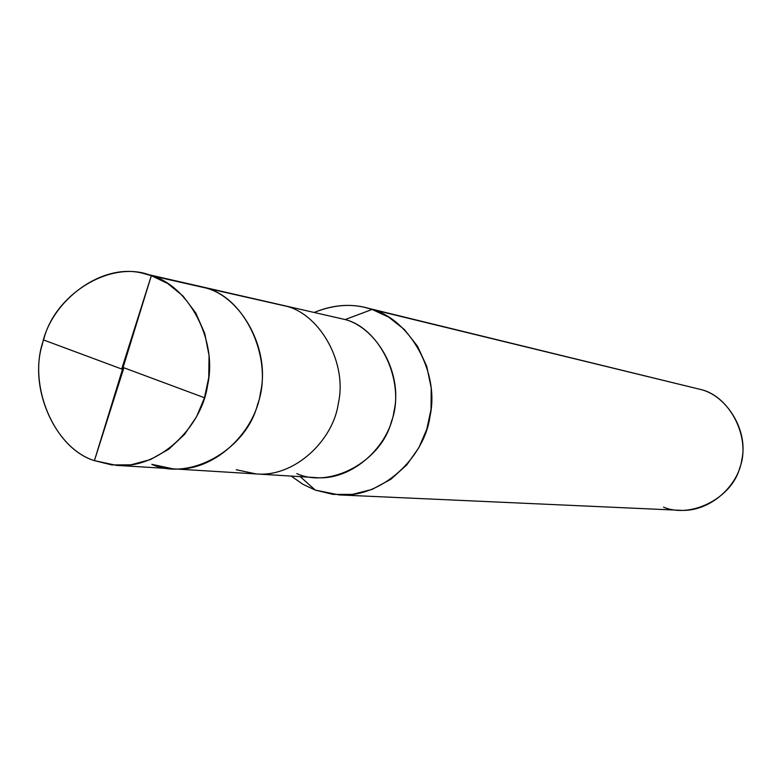 <?xml version="1.0" encoding="UTF-8"?>
<svg xmlns="http://www.w3.org/2000/svg" width="782" height="782" viewBox="0 0 782 782"><rect width="100%" height="100%" fill="white"/><g stroke="black" fill="none" stroke-linecap="round" stroke-linejoin="round"><path stroke-width="1.17" d="M151.757 464.312C189.029 481.683 246.174 450.061 257.571 404.49C274.101 360.776 246.086 298.206 206.282 288.108L151.327 275.665L94.417 460.627C53.802 448.409 27.214 384.265 43.567 339.955C54.76 293.807 111.748 259.077 151.327 275.665L143.8 273.544C102.686 261.784 51.25 300.259 42.384 344.119C28.308 388.478 55.424 448.751 94.417 460.627L151.327 275.665L167.661 283.485L182.978 295.997L195.774 312.986L204.728 333.386L209.048 355.527L208.745 377.51L204.493 397.745L196.605 416.64L184.601 434.342L168.853 449.151L150.418 459.591L130.838 464.84L111.738 464.919L94.417 460.627L116.342 465.349C158.463 469.366 201.717 427.51 207.553 385.399C218.002 339.867 188.1 285.489 151.327 275.665L206.282 288.108C241.677 297.551 270.474 349.398 260.494 392.74C254.942 432.827 213.418 472.67 172.871 468.819C213.418 472.67 254.942 432.827 260.494 392.74C270.474 349.398 241.677 297.551 206.282 288.108L199.029 286.065L206.282 288.108C246.086 298.206 274.101 360.776 257.571 404.49C246.174 450.061 189.029 481.683 151.757 464.312L172.871 468.819L256.095 473.931C294.257 477.528 333.161 440.657 338.303 403.541C347.599 363.415 320.473 315.293 287.17 306.427L206.282 288.108L287.17 306.427C320.473 315.293 347.599 363.415 338.303 403.541C333.161 440.657 294.257 477.528 256.095 473.931L315.791 477.597C352.183 481.008 389.172 446.268 394.02 411.273C402.818 373.444 376.934 328.01 345.175 319.555L331.979 316.563M143.8 273.544L345.175 319.555L372.115 309.447L345.175 319.555C380.883 328.616 406.083 383.395 391.44 421.527C381.401 461.292 330.366 488.867 296.818 473.618M300.21 476.639L315.283 490.089L302.996 484.332L291.168 476.091L302.996 484.332L315.283 490.089L300.21 476.639M314.618 312.272C335.067 304.198 354.236 303.25 372.115 309.447L365.908 307.668C349.534 303.514 332.438 305.048 314.618 312.272M365.908 307.668L701.669 389.729L372.115 309.447L388.762 317.189L404.392 329.525L417.49 346.211L426.698 366.23L431.214 387.901L431.029 409.406L426.816 429.162L418.908 447.597L406.816 464.85L390.892 479.258L372.212 489.366L352.34 494.4L332.917 494.38L315.283 490.089L339.105 494.908C381.978 498.105 424.597 457.206 430.002 416.317C439.943 371.929 409.26 319.232 372.115 309.447L701.669 389.729C727.26 396.474 748.403 430.882 741.854 459.562C738.374 486.003 709.509 512.425 679.959 510.294L339.105 494.908M236.213 469.728L256.095 473.931M663.498 507.117C690.877 518.896 731.923 498.075 739.743 467.871C751.297 438.937 730.652 397.002 701.669 389.729M123.087 367.481L204.493 397.745M123.595 368.703L94.417 460.627M122.5 369.329L43.567 339.955M121.992 368.107L151.327 275.665M116.342 465.349L172.871 468.819"/></g></svg>
